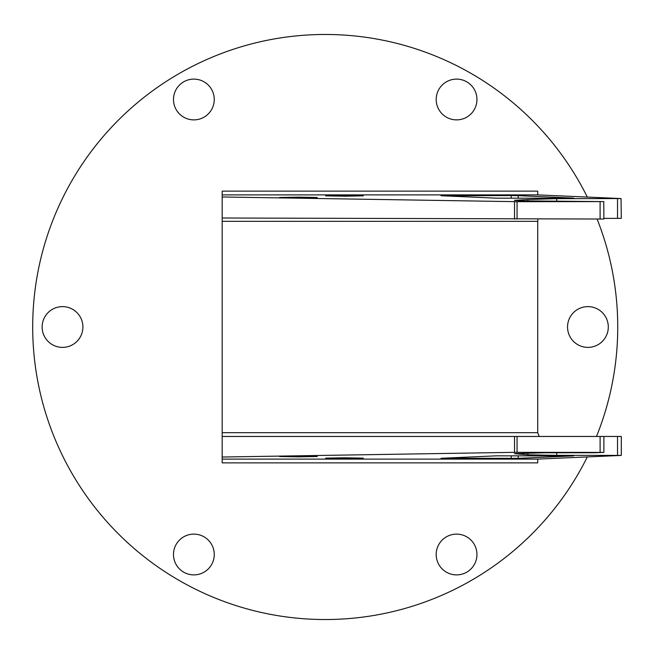 <?xml version="1.0" encoding="UTF-8"?>
<svg xmlns="http://www.w3.org/2000/svg" width="654" height="654" viewBox="0 0 654 654"><rect width="100%" height="100%" fill="white"/><g stroke="black" fill="none" stroke-linecap="round" stroke-linejoin="round"><path stroke-width="0.98" d="M608.302 327A20.38 20.38 0 0 1 587.921 347.38A20.38 20.38 0 0 1 567.541 327A20.38 20.38 0 0 1 587.921 306.62A20.38 20.38 0 0 1 608.302 327M476.954 554.51A20.38 20.38 0 0 1 456.574 574.891A20.38 20.38 0 0 1 436.193 554.51A20.38 20.38 0 0 1 456.574 534.122A20.38 20.38 0 0 1 476.954 554.51M214.25 554.51A20.38 20.38 0 0 1 193.87 574.891A20.38 20.38 0 0 1 173.49 554.51A20.38 20.38 0 0 1 193.87 534.122A20.38 20.38 0 0 1 214.25 554.51M82.903 327A20.38 20.38 0 0 1 62.514 347.38A20.38 20.38 0 0 1 42.134 327A20.38 20.38 0 0 1 62.514 306.62A20.38 20.38 0 0 1 82.903 327M214.25 99.49A20.38 20.38 0 0 1 193.87 119.878A20.38 20.38 0 0 1 173.49 99.49A20.38 20.38 0 0 1 193.87 79.109A20.38 20.38 0 0 1 214.25 99.49M476.954 99.49A20.38 20.38 0 0 1 456.574 119.878A20.38 20.38 0 0 1 436.193 99.49A20.38 20.38 0 0 1 456.574 79.109A20.38 20.38 0 0 1 476.954 99.49M587.308 456.917A292.518 292.518 0 0 1 32.7 327A292.518 292.518 0 0 1 587.308 197.083M597.094 219.049A292.518 292.518 0 0 1 596.489 436.463M344.47 195.53L325.594 195.865L344.47 196.2L363.346 195.865L344.47 195.53L325.594 195.865L344.47 196.2L363.346 195.865L344.47 195.53M344.47 457.8L325.594 458.135L344.47 458.47L363.346 458.135L325.594 458.135L344.47 458.47L363.346 458.135L344.47 457.8M298.42 197.14L279.552 197.475L298.42 197.81L317.296 197.475L298.42 197.14L279.552 197.475L298.42 197.81L317.296 197.475L298.42 197.14M298.42 456.19L279.552 456.525L298.42 456.86L317.296 456.525L298.42 456.19L279.552 456.525L298.42 456.86L317.296 456.525L298.42 456.19M527.909 199.519L556.734 198.661L621.022 198.563L537.719 194.892L222.18 194.892L222.18 196.977L517.061 201.685L603.789 201.604L522.154 200.852L514.371 200.337L527.909 199.519L527.909 200.991M594.748 452.748L603.879 452.388L603.879 436.463L621.3 436.463L621.3 455.413L556.734 455.339L527.909 454.832L514.371 453.663L544.7 452.772L594.748 452.748M538.029 219.049L537.719 221.33L222.18 221.33L222.18 459.108L537.719 459.108L621.022 455.437M222.18 221.33L222.18 196.977M222.18 194.892L222.18 191.123L537.719 191.123L537.719 194.892M537.719 459.108L537.719 462.877L222.18 462.877L222.18 459.108M603.789 452.396L514.534 452.339L222.18 457.023M222.18 436.463L603.879 436.463M603.789 219.033L222.18 218.003M603.879 219.033L603.789 201.604M527.909 453.009L527.909 454.481M621.022 218.354L603.879 218.379M621.3 218.362L621.022 198.563M537.719 221.33L537.719 432.686L539.248 436.463M511.24 195.562L441.548 195.75L496.451 198.17L566.143 198.252L573.141 198.072L518.238 195.652L511.24 195.562L511.24 198.252M573.689 198.121L573.141 198.17M441 195.701L441.548 195.75M441.548 458.25L518.238 458.348L573.141 455.928L496.451 455.83L441 458.299M573.141 455.83L573.689 455.879M514.534 436.463L514.534 452.339M514.534 201.661L514.534 219.049M517.061 436.463L517.061 452.315M517.061 201.685L517.061 219.049M600.102 436.463L600.102 452.315M600.102 201.685L600.102 219.049M523.339 453.116L523.339 454.203M523.339 199.797L523.339 200.884M556.734 452.682L556.734 455.339M556.734 198.661L556.734 201.318M617.523 436.463L617.523 455.339M617.523 198.661L617.523 218.379M222.18 432.686L537.719 432.686M448.554 195.562L448.554 196.061M518.238 195.652L518.238 198.252M448.554 457.939L448.554 458.438M511.24 455.748L511.24 458.438M518.238 455.748L518.238 458.348"/></g></svg>

